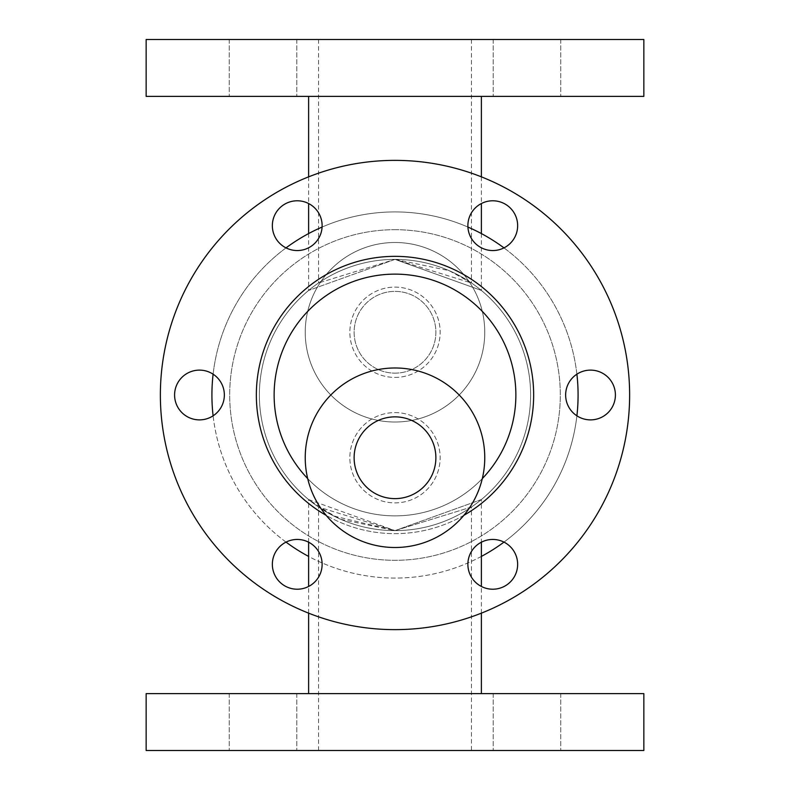 <?xml version="1.0" encoding="UTF-8"?>
<svg xmlns="http://www.w3.org/2000/svg" width="790" height="790" viewBox="0 0 790 790"><rect width="100%" height="100%" fill="white"/><g stroke="black" fill="none" stroke-linecap="round" stroke-linejoin="round"><path stroke-width="0.59" stroke-dasharray="3.95 2.96" d="M467.878 564.327A24.885 24.885 0 0 1 505.205 542.779A24.885 24.885 0 0 1 505.205 585.884A24.885 24.885 0 0 1 467.878 564.327A24.885 24.885 0 0 0 505.205 585.884A24.885 24.885 0 0 0 505.205 542.779A24.885 24.885 0 0 0 467.878 564.327A24.885 24.885 0 0 0 505.205 585.884A24.885 24.885 0 0 0 505.205 542.779A24.885 24.885 0 0 0 467.878 564.327A24.885 24.885 0 0 1 505.205 542.779A24.885 24.885 0 0 1 505.205 585.884A24.885 24.885 0 0 1 467.878 564.327A24.885 24.885 0 0 0 505.205 585.884A24.885 24.885 0 0 0 505.205 542.779A24.885 24.885 0 0 0 467.878 564.327A24.885 24.885 0 0 1 505.205 542.779A24.885 24.885 0 0 1 505.205 585.884A24.885 24.885 0 0 1 467.878 564.327A24.885 24.885 0 0 0 505.205 585.884A24.885 24.885 0 0 0 505.205 542.779A24.885 24.885 0 0 0 467.878 564.327M467.878 225.673A24.885 24.885 0 0 1 505.205 204.116A24.885 24.885 0 0 1 505.205 247.221A24.885 24.885 0 0 1 467.878 225.673A24.885 24.885 0 0 0 505.205 247.221A24.885 24.885 0 0 0 505.205 204.116A24.885 24.885 0 0 0 467.878 225.673A24.885 24.885 0 0 0 505.205 247.221A24.885 24.885 0 0 0 505.205 204.116A24.885 24.885 0 0 0 467.878 225.673A24.885 24.885 0 0 1 505.205 204.116A24.885 24.885 0 0 1 505.205 247.221A24.885 24.885 0 0 1 467.878 225.673A24.885 24.885 0 0 0 505.205 247.221A24.885 24.885 0 0 0 505.205 204.116A24.885 24.885 0 0 0 467.878 225.673A24.885 24.885 0 0 1 505.205 204.116A24.885 24.885 0 0 1 505.205 247.221A24.885 24.885 0 0 1 467.878 225.673A24.885 24.885 0 0 0 505.205 247.221A24.885 24.885 0 0 0 505.205 204.116A24.885 24.885 0 0 0 467.878 225.673M174.59 395A24.885 24.885 0 0 1 211.917 373.453A24.885 24.885 0 0 1 211.917 416.547A24.885 24.885 0 0 1 174.59 395A24.885 24.885 0 0 0 211.917 416.547A24.885 24.885 0 0 0 211.917 373.453A24.885 24.885 0 0 0 174.59 395A24.885 24.885 0 0 0 211.917 416.547A24.885 24.885 0 0 0 211.917 373.453A24.885 24.885 0 0 0 174.59 395A24.885 24.885 0 0 1 211.917 373.453A24.885 24.885 0 0 1 211.917 416.547A24.885 24.885 0 0 1 174.59 395A24.885 24.885 0 0 0 211.917 416.547A24.885 24.885 0 0 0 211.917 373.453A24.885 24.885 0 0 0 174.59 395A24.885 24.885 0 0 1 211.917 373.453A24.885 24.885 0 0 1 211.917 416.547A24.885 24.885 0 0 1 174.59 395A24.885 24.885 0 0 0 211.917 416.547A24.885 24.885 0 0 0 211.917 373.453A24.885 24.885 0 0 0 174.59 395M272.353 564.327A24.885 24.885 0 0 1 309.68 542.779A24.885 24.885 0 0 1 309.68 585.884A24.885 24.885 0 0 1 272.353 564.327A24.885 24.885 0 0 0 309.68 585.884A24.885 24.885 0 0 0 309.68 542.779A24.885 24.885 0 0 0 272.353 564.327A24.885 24.885 0 0 0 309.68 585.884A24.885 24.885 0 0 0 309.68 542.779A24.885 24.885 0 0 0 272.353 564.327A24.885 24.885 0 0 1 309.68 542.779A24.885 24.885 0 0 1 309.68 585.884A24.885 24.885 0 0 1 272.353 564.327A24.885 24.885 0 0 0 309.68 585.884A24.885 24.885 0 0 0 309.68 542.779A24.885 24.885 0 0 0 272.353 564.327A24.885 24.885 0 0 1 309.68 542.779A24.885 24.885 0 0 1 309.68 585.884A24.885 24.885 0 0 1 272.353 564.327A24.885 24.885 0 0 0 309.68 585.884A24.885 24.885 0 0 0 309.68 542.779A24.885 24.885 0 0 0 272.353 564.327M565.64 395A24.885 24.885 0 0 1 602.968 373.453A24.885 24.885 0 0 1 602.968 416.547A24.885 24.885 0 0 1 565.64 395A24.885 24.885 0 0 0 602.968 416.547A24.885 24.885 0 0 0 602.968 373.453A24.885 24.885 0 0 0 565.64 395A24.885 24.885 0 0 0 602.968 416.547A24.885 24.885 0 0 0 602.968 373.453A24.885 24.885 0 0 0 565.64 395A24.885 24.885 0 0 1 602.968 373.453A24.885 24.885 0 0 1 602.968 416.547A24.885 24.885 0 0 1 565.64 395A24.885 24.885 0 0 0 602.968 416.547A24.885 24.885 0 0 0 602.968 373.453A24.885 24.885 0 0 0 565.64 395A24.885 24.885 0 0 1 602.968 373.453A24.885 24.885 0 0 1 602.968 416.547A24.885 24.885 0 0 1 565.64 395A24.885 24.885 0 0 0 602.968 416.547A24.885 24.885 0 0 0 602.968 373.453A24.885 24.885 0 0 0 565.64 395M272.353 225.673A24.885 24.885 0 0 1 309.68 204.116A24.885 24.885 0 0 1 309.68 247.221A24.885 24.885 0 0 1 272.353 225.673A24.885 24.885 0 0 0 309.68 247.221A24.885 24.885 0 0 0 309.68 204.116A24.885 24.885 0 0 0 272.353 225.673A24.885 24.885 0 0 0 309.68 247.221A24.885 24.885 0 0 0 309.68 204.116A24.885 24.885 0 0 0 272.353 225.673A24.885 24.885 0 0 1 309.68 204.116A24.885 24.885 0 0 1 309.68 247.221A24.885 24.885 0 0 1 272.353 225.673A24.885 24.885 0 0 0 309.68 247.221A24.885 24.885 0 0 0 309.68 204.116A24.885 24.885 0 0 0 272.353 225.673A24.885 24.885 0 0 1 309.68 204.116A24.885 24.885 0 0 1 309.68 247.221A24.885 24.885 0 0 1 272.353 225.673A24.885 24.885 0 0 0 309.68 247.221A24.885 24.885 0 0 0 309.68 204.116A24.885 24.885 0 0 0 272.353 225.673M395 160.37A234.63 234.63 0 0 1 598.198 512.315A234.63 234.63 0 0 1 191.802 512.315A234.63 234.63 0 0 1 395 160.37A234.63 234.63 0 0 1 598.198 512.315A234.63 234.63 0 0 1 191.802 512.315A234.63 234.63 0 0 1 395 160.37A234.63 234.63 0 0 1 598.198 512.315A234.63 234.63 0 0 1 191.802 512.315A234.63 234.63 0 0 1 395 160.37A234.63 234.63 0 0 1 598.198 512.315A234.63 234.63 0 0 1 191.802 512.315A234.63 234.63 0 0 1 395 160.37A234.63 234.63 0 0 1 598.198 512.315A234.63 234.63 0 0 1 191.802 512.315A234.63 234.63 0 0 1 395 160.37A234.63 234.63 0 0 1 598.198 512.315A234.63 234.63 0 0 1 191.802 512.315A234.63 234.63 0 0 1 395 160.37A234.63 234.63 0 0 1 598.198 512.315A234.63 234.63 0 0 1 191.802 512.315A234.63 234.63 0 0 1 395 160.37M395 259.377A135.623 135.623 0 0 1 512.453 462.812A135.623 135.623 0 0 1 277.547 462.812A135.623 135.623 0 0 1 395 259.377L481.387 290.444L395 259.377A135.623 135.623 0 0 1 512.453 462.812A135.623 135.623 0 0 1 277.547 462.812A135.623 135.623 0 0 1 395 259.377L308.613 290.444L395 259.377A135.623 135.623 0 0 1 512.453 462.812A135.623 135.623 0 0 1 277.547 462.812A135.623 135.623 0 0 1 395 259.377A135.623 135.623 0 0 0 277.547 462.812A135.623 135.623 0 0 0 512.453 462.812A135.623 135.623 0 0 0 395 259.377L318.568 282.968L395 259.377L471.433 282.968L449.145 270.654L395 259.377M481.387 499.557L395 530.623L308.613 499.557L333.716 515.989L395 530.623L481.387 499.557L481.387 542.197M322.083 227.066A183.083 183.083 0 0 1 553.553 486.541A183.083 183.083 0 0 1 236.447 486.541A183.083 183.083 0 0 1 467.917 227.066M503.981 247.882A183.083 183.083 0 0 1 576.898 374.184M576.898 415.817A183.083 183.083 0 0 1 503.981 542.118M481.387 556.417A183.083 183.083 0 0 1 308.613 556.417M286.019 542.118A183.083 183.083 0 0 1 213.103 415.817M213.103 374.184A183.083 183.083 0 0 1 286.019 247.882M395 229.692A165.308 165.308 0 0 1 538.158 477.654A165.308 165.308 0 0 1 251.842 477.654A165.308 165.308 0 0 1 395 229.692A165.308 165.308 0 0 1 538.158 477.654A165.308 165.308 0 0 1 251.842 477.654A165.308 165.308 0 0 1 395 229.692M146.15 96.38L643.85 96.38M146.15 39.5L643.85 39.5M263.031 39.5L229.258 39.5L263.031 39.5M526.97 39.5L560.742 39.5L526.97 39.5M395 39.5L471.433 39.5L395 39.5M263.031 96.38L229.258 96.38L263.031 96.38M526.97 96.38L560.742 96.38L526.97 96.38M395 96.38L481.387 96.38L395 96.38M471.433 507.032L395 530.623L340.855 519.346L318.568 507.032L395 530.623L471.433 507.032L471.433 750.5L318.568 750.5L471.433 750.5M643.85 693.62L146.15 693.62M643.85 750.5L146.15 750.5M526.97 750.5L560.742 750.5L526.97 750.5M263.031 750.5L229.258 750.5L263.031 750.5M526.97 693.62L560.742 693.62L526.97 693.62M263.031 693.62L229.258 693.62L263.031 693.62M395 693.62L481.387 693.62L395 693.62M274.13 395A120.87 120.87 0 0 1 395 274.13A120.87 120.87 0 0 1 515.87 395A120.87 120.87 0 0 1 395 515.87A120.87 120.87 0 0 1 274.13 395A120.87 120.87 0 0 1 395 274.13A120.87 120.87 0 0 1 515.87 395A120.87 120.87 0 0 1 395 515.87A120.87 120.87 0 0 1 274.13 395M482.315 478.582A120.87 120.87 0 0 1 307.685 478.582M395 412.597A45.148 45.148 0 0 1 434.095 480.32A45.148 45.148 0 0 1 355.905 480.32A45.148 45.148 0 0 1 395 412.597A45.148 45.148 0 0 1 434.095 480.32A45.148 45.148 0 0 1 355.905 480.32A45.148 45.148 0 0 1 395 412.597M395 416.863A40.883 40.883 0 0 0 359.598 478.187A40.883 40.883 0 0 0 430.402 478.187A40.883 40.883 0 0 0 395 416.863M395 367.982A89.764 89.764 0 0 1 472.736 502.628A89.764 89.764 0 0 1 317.264 502.628A89.764 89.764 0 0 1 395 367.982M395 377.403A45.148 45.148 0 0 0 434.095 309.68A45.148 45.148 0 0 0 355.905 309.68A45.148 45.148 0 0 0 395 377.403A45.148 45.148 0 0 0 434.095 309.68A45.148 45.148 0 0 0 355.905 309.68A45.148 45.148 0 0 0 395 377.403M395 422.018A89.764 89.764 0 0 0 472.736 287.372A89.764 89.764 0 0 0 317.264 287.372A89.764 89.764 0 0 0 395 422.018A89.764 89.764 0 0 0 472.736 287.372A89.764 89.764 0 0 0 317.264 287.372A89.764 89.764 0 0 0 395 422.018M395 373.137A40.883 40.883 0 0 0 430.402 311.813A40.883 40.883 0 0 0 359.598 311.813A40.883 40.883 0 0 0 395 373.137A40.883 40.883 0 0 1 359.598 311.813A40.883 40.883 0 0 1 430.402 311.813A40.883 40.883 0 0 1 395 373.137M395 274.13A120.87 120.87 0 0 1 499.675 455.435A120.87 120.87 0 0 1 290.325 455.435A120.87 120.87 0 0 1 395 274.13M463.849 515.347A138.645 138.645 0 0 1 326.151 515.347M256.355 395A138.645 138.645 0 0 1 464.322 274.93A138.645 138.645 0 0 1 464.322 515.07A138.645 138.645 0 0 1 256.355 395M318.568 39.5L318.568 282.968M471.433 39.5L471.433 282.968M308.613 176.851L308.613 203.534M308.613 233.583L308.613 290.444M481.387 176.851L481.387 203.534M481.387 233.583L481.387 290.444M318.568 750.5L318.568 507.032M481.387 613.149L481.387 586.466M308.613 613.149L308.613 586.466M308.613 542.197L308.613 499.557M493.197 39.5L493.197 96.38L493.197 39.5M560.742 39.5L560.742 96.38L560.742 39.5M229.258 39.5L229.258 96.38L229.258 39.5M296.803 39.5L296.803 96.38L296.803 39.5M229.258 693.62L229.258 750.5L229.258 693.62M296.803 693.62L296.803 750.5L296.803 693.62M493.197 693.62L493.197 750.5L493.197 693.62M560.742 693.62L560.742 750.5L560.742 693.62"/><path stroke-width="1.19" d="M467.917 227.066A183.083 183.083 0 0 1 503.981 247.882M576.898 374.184A183.083 183.083 0 0 1 576.898 415.817M503.981 542.118A183.083 183.083 0 0 1 481.387 556.417M308.613 556.417A183.083 183.083 0 0 1 286.019 542.118M213.103 415.817A183.083 183.083 0 0 1 213.103 374.184M286.019 247.882A183.083 183.083 0 0 1 322.083 227.066M643.85 96.38L146.15 96.38L146.15 39.5L643.85 39.5L643.85 96.38M395 693.62L643.85 693.62L643.85 750.5L146.15 750.5L146.15 693.62L395 693.62M395 160.37A234.63 234.63 0 0 1 598.198 512.315A234.63 234.63 0 0 1 191.802 512.315A234.63 234.63 0 0 1 395 160.37M467.878 564.327A24.885 24.885 0 0 1 505.205 542.779A24.885 24.885 0 0 1 505.205 585.884A24.885 24.885 0 0 1 467.878 564.327M467.878 225.673A24.885 24.885 0 0 1 505.205 204.116A24.885 24.885 0 0 1 505.205 247.221A24.885 24.885 0 0 1 467.878 225.673M174.59 395A24.885 24.885 0 0 1 211.917 373.453A24.885 24.885 0 0 1 211.917 416.547A24.885 24.885 0 0 1 174.59 395M272.353 564.327A24.885 24.885 0 0 1 309.68 542.779A24.885 24.885 0 0 1 309.68 585.884A24.885 24.885 0 0 1 272.353 564.327M565.64 395A24.885 24.885 0 0 1 602.968 373.453A24.885 24.885 0 0 1 602.968 416.547A24.885 24.885 0 0 1 565.64 395M272.353 225.673A24.885 24.885 0 0 1 309.68 204.116A24.885 24.885 0 0 1 309.68 247.221A24.885 24.885 0 0 1 272.353 225.673M307.685 478.582A120.87 120.87 0 0 1 395 274.13A120.87 120.87 0 0 1 482.315 478.582M395 416.863A40.883 40.883 0 0 1 430.402 478.187A40.883 40.883 0 0 1 359.598 478.187A40.883 40.883 0 0 1 395 416.863M395 367.982A89.764 89.764 0 0 1 472.736 502.628A89.764 89.764 0 0 1 317.264 502.628A89.764 89.764 0 0 1 395 367.982M326.151 515.347A138.645 138.645 0 0 1 371.103 258.429A138.645 138.645 0 0 1 463.849 515.347M308.613 96.38L308.613 176.851M308.613 203.534L308.613 233.583M481.387 96.38L481.387 176.851M481.387 203.534L481.387 233.583M481.387 693.62L481.387 613.149M481.387 586.466L481.387 542.197M308.613 693.62L308.613 613.149M308.613 586.466L308.613 542.197"/></g></svg>
